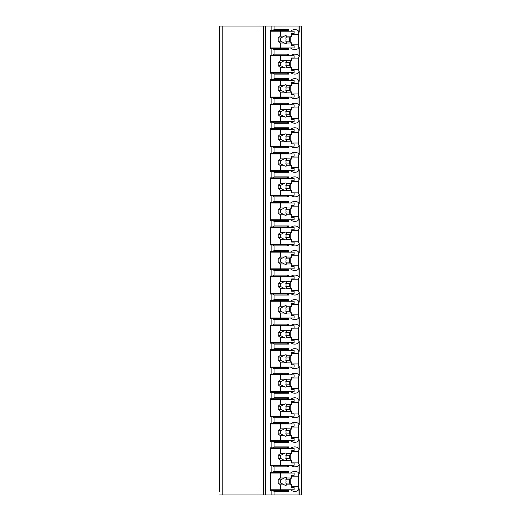 <?xml version="1.0" encoding="UTF-8"?>
<svg xmlns="http://www.w3.org/2000/svg" width="521" height="521" viewBox="0 0 521 521"><rect width="100%" height="100%" fill="white"/><g stroke="black" fill="none" stroke-linecap="round" stroke-linejoin="round"><path stroke-width="0.78" d="M291.617 486.679L298.676 486.679A12.244 8.655 90 0 1 297.992 487.78L299.223 488.861L299.223 494.95L301.412 494.95L301.412 26.05L219.588 26.05L219.588 491.407M219.588 466.862L219.588 471.655M219.588 442.316L219.588 447.109M219.588 417.764L219.588 422.564M219.588 393.218L219.588 398.018M219.588 368.673L219.588 373.466M219.588 344.127L219.588 348.92M219.588 319.581L219.588 324.375M219.588 295.036L219.588 299.829M219.588 270.484L219.588 275.283M219.588 245.938L219.588 250.738M219.588 221.392L219.588 226.186M219.588 196.847L219.588 201.64M219.588 172.301L219.588 177.094M219.588 147.756L219.588 152.549M219.588 123.203L219.588 128.003M219.588 98.658L219.588 103.458M219.588 74.112L219.588 78.905M219.588 49.567L219.588 54.36M299.223 494.95L219.588 494.95M222.812 26.05L222.812 494.95M288.654 47.958L288.654 49.567L274.079 49.567L272.711 48.596L270.432 48.596L270.432 30.557L271.115 30.557L271.115 26.05M271.115 48.596L271.115 55.109L270.432 55.109L270.432 73.148L271.115 73.148L271.115 79.654L270.432 79.654L270.432 97.694L271.115 97.694L271.115 104.2L270.432 104.2L270.432 122.24L271.115 122.24L271.115 128.746L270.432 128.746L270.432 146.785L271.115 146.785L271.115 153.291L270.432 153.291L270.432 171.331L271.115 171.331L271.115 177.843L270.432 177.843L270.432 195.876L271.115 195.876L271.115 202.389L270.432 202.389L270.432 220.429L271.115 220.429L271.115 226.935L270.432 226.935L270.432 244.974L271.115 244.974L271.115 251.48L270.432 251.48L270.432 269.52L271.115 269.52L271.115 276.026L270.432 276.026L270.432 294.065L271.115 294.065L271.115 300.571L270.432 300.571L270.432 318.611L271.115 318.611L271.115 325.124L270.432 325.124L270.432 343.157L271.115 343.157L271.115 349.669L270.432 349.669L270.432 367.709L271.115 367.709L271.115 374.215L270.432 374.215L270.432 392.254L271.115 392.254L271.115 398.76L270.432 398.76L270.432 416.8L271.115 416.8L271.115 423.306L270.432 423.306L270.432 441.346L271.115 441.346L271.115 447.852L270.432 447.852L270.432 465.891L271.115 465.891L271.115 472.404L270.432 472.404L270.432 490.443L271.115 490.443L271.115 494.95M272.711 30.557L274.079 29.593L288.654 29.593L287.286 30.557L271.115 30.557M272.711 490.443L287.286 490.443L288.654 491.407L274.079 491.407L272.711 490.443L271.115 490.443M274.079 491.407L274.079 494.95M288.654 465.246L288.654 466.862L274.079 466.862L272.711 465.891L271.115 465.891M274.079 466.862L274.079 471.433L288.654 471.433L287.286 472.404L272.711 472.404L274.079 471.433M272.711 472.404L271.115 472.404M288.654 440.701L288.654 442.316L274.079 442.316L272.711 441.346L271.115 441.346M274.079 442.316L274.079 446.888L288.654 446.888L288.654 448.496M271.115 447.852L272.711 447.852L274.079 446.888M288.654 416.155L288.654 417.764L274.079 417.764L272.711 416.8L271.115 416.8M274.079 417.764L274.079 422.342L288.654 422.342L288.654 423.951M271.115 423.306L272.711 423.306L274.079 422.342M288.654 391.61L288.654 393.218L274.079 393.218L272.711 392.254L271.115 392.254M274.079 393.218L274.079 397.797L288.654 397.797L288.654 399.405M271.115 398.76L272.711 398.76L274.079 397.797M288.654 367.064L288.654 368.673L274.079 368.673L272.711 367.709L271.115 367.709M274.079 368.673L274.079 373.244L288.654 373.244L288.654 374.86M271.115 374.215L272.711 374.215L274.079 373.244M288.654 342.518L288.654 344.127L274.079 344.127L272.711 343.157L271.115 343.157M274.079 344.127L274.079 348.699L288.654 348.699L288.654 350.314M271.115 349.669L272.711 349.669L274.079 348.699M288.654 317.966L288.654 319.581L274.079 319.581L272.711 318.611L271.115 318.611M274.079 319.581L274.079 324.153L288.654 324.153L288.654 325.762M271.115 325.124L272.711 325.124L274.079 324.153M288.654 293.421L288.654 295.036L274.079 295.036L272.711 294.065L271.115 294.065M274.079 295.036L274.079 299.608L288.654 299.608L288.654 301.216M271.115 300.571L272.711 300.571L274.079 299.608M288.654 268.875L288.654 270.484L274.079 270.484L272.711 269.52L271.115 269.52M274.079 270.484L274.079 275.062L288.654 275.062L288.654 276.671M271.115 276.026L272.711 276.026L274.079 275.062M288.654 244.329L288.654 245.938L274.079 245.938L272.711 244.974L271.115 244.974M274.079 245.938L274.079 250.516L288.654 250.516L288.654 252.125M271.115 251.48L272.711 251.48L274.079 250.516M288.654 219.784L288.654 221.392L274.079 221.392L272.711 220.429L271.115 220.429M274.079 221.392L274.079 225.964L288.654 225.964L288.654 227.579M271.115 226.935L272.711 226.935L274.079 225.964M288.654 195.238L288.654 196.847L274.079 196.847L272.711 195.876L271.115 195.876M274.079 196.847L274.079 201.419L288.654 201.419L288.654 203.034M271.115 202.389L272.711 202.389L274.079 201.419M288.654 170.686L288.654 172.301L274.079 172.301L272.711 171.331L271.115 171.331M274.079 172.301L274.079 176.873L288.654 176.873L288.654 178.482M271.115 177.843L272.711 177.843L274.079 176.873M288.654 146.141L288.654 147.756L274.079 147.756L272.711 146.785L271.115 146.785M274.079 147.756L274.079 152.327L288.654 152.327L288.654 153.936M271.115 153.291L272.711 153.291L274.079 152.327M288.654 121.595L288.654 123.203L274.079 123.203L272.711 122.24L271.115 122.24M274.079 123.203L274.079 127.782L288.654 127.782L288.654 129.39M271.115 128.746L272.711 128.746L274.079 127.782M288.654 97.049L288.654 98.658L274.079 98.658L272.711 97.694L271.115 97.694M274.079 98.658L274.079 103.236L288.654 103.236L288.654 104.845M271.115 104.2L272.711 104.2L274.079 103.236M288.654 72.504L288.654 74.112L274.079 74.112L272.711 73.148L271.115 73.148M274.079 74.112L274.079 78.684L288.654 78.684L288.654 80.299M271.115 79.654L272.711 79.654L274.079 78.684M274.079 49.567L274.079 54.138L288.654 54.138L288.654 55.754M271.115 55.109L272.711 55.109L274.079 54.138M274.079 26.05L274.079 29.593M288.654 489.799L288.654 491.407M290.516 489.799A12.244 8.655 90 0 0 294.808 491.407A12.244 8.655 90 0 0 297.992 490.548L297.992 494.95M290.516 465.246A12.244 8.655 90 0 0 294.808 466.862A12.244 8.655 90 0 0 297.992 466.002L297.992 472.293A12.244 8.655 90 0 0 294.808 471.433A12.244 8.655 90 0 0 290.516 473.042M288.654 471.433L288.654 473.042M290.516 440.701A12.244 8.655 90 0 0 294.808 442.316A12.244 8.655 90 0 0 297.992 441.45L297.992 447.747A12.244 8.655 90 0 0 294.808 446.888A12.244 8.655 90 0 0 290.516 448.496M290.516 416.155A12.244 8.655 90 0 0 294.808 417.764A12.244 8.655 90 0 0 297.992 416.904L297.992 423.202A12.244 8.655 90 0 0 294.808 422.342A12.244 8.655 90 0 0 290.516 423.951M290.516 391.61A12.244 8.655 90 0 0 294.808 393.218A12.244 8.655 90 0 0 297.992 392.359L297.992 398.656A12.244 8.655 90 0 0 294.808 397.797A12.244 8.655 90 0 0 290.516 399.405M290.516 367.064A12.244 8.655 90 0 0 294.808 368.673A12.244 8.655 90 0 0 297.992 367.813L297.992 374.111A12.244 8.655 90 0 0 294.808 373.244A12.244 8.655 90 0 0 290.516 374.86M290.516 342.518A12.244 8.655 90 0 0 294.808 344.127A12.244 8.655 90 0 0 297.992 343.267L297.992 349.558A12.244 8.655 90 0 0 294.808 348.699A12.244 8.655 90 0 0 290.516 350.314M290.516 317.966A12.244 8.655 90 0 0 294.808 319.581A12.244 8.655 90 0 0 297.992 318.722L297.992 325.013A12.244 8.655 90 0 0 294.808 324.153A12.244 8.655 90 0 0 290.516 325.762M290.516 293.421A12.244 8.655 90 0 0 294.808 295.036A12.244 8.655 90 0 0 297.992 294.17L297.992 300.467A12.244 8.655 90 0 0 294.808 299.608A12.244 8.655 90 0 0 290.516 301.216M290.516 268.875A12.244 8.655 90 0 0 294.808 270.484A12.244 8.655 90 0 0 297.992 269.624L297.992 275.922A12.244 8.655 90 0 0 294.808 275.062A12.244 8.655 90 0 0 290.516 276.671M290.516 244.329A12.244 8.655 90 0 0 294.808 245.938A12.244 8.655 90 0 0 297.992 245.078L297.992 251.376A12.244 8.655 90 0 0 294.808 250.516A12.244 8.655 90 0 0 290.516 252.125M290.516 219.784A12.244 8.655 90 0 0 294.808 221.392A12.244 8.655 90 0 0 297.992 220.533L297.992 226.83A12.244 8.655 90 0 0 294.808 225.964A12.244 8.655 90 0 0 290.516 227.579M290.516 195.238A12.244 8.655 90 0 0 294.808 196.847A12.244 8.655 90 0 0 297.992 195.987L297.992 202.278A12.244 8.655 90 0 0 294.808 201.419A12.244 8.655 90 0 0 290.516 203.034M290.516 170.686A12.244 8.655 90 0 0 294.808 172.301A12.244 8.655 90 0 0 297.992 171.442L297.992 177.733A12.244 8.655 90 0 0 294.808 176.873A12.244 8.655 90 0 0 290.516 178.482M290.516 146.141A12.244 8.655 90 0 0 294.808 147.756A12.244 8.655 90 0 0 297.992 146.889L297.992 153.187A12.244 8.655 90 0 0 294.808 152.327A12.244 8.655 90 0 0 290.516 153.936M290.516 121.595A12.244 8.655 90 0 0 294.808 123.203A12.244 8.655 90 0 0 297.992 122.344L297.992 128.641A12.244 8.655 90 0 0 294.808 127.782A12.244 8.655 90 0 0 290.516 129.39M290.516 97.049A12.244 8.655 90 0 0 294.808 98.658A12.244 8.655 90 0 0 297.992 97.798L297.992 104.096A12.244 8.655 90 0 0 294.808 103.236A12.244 8.655 90 0 0 290.516 104.845M290.516 72.504A12.244 8.655 90 0 0 294.808 74.112A12.244 8.655 90 0 0 297.992 73.253L297.992 79.55A12.244 8.655 90 0 0 294.808 78.684A12.244 8.655 90 0 0 290.516 80.299M290.516 47.958A12.244 8.655 90 0 0 294.808 49.567A12.244 8.655 90 0 0 297.992 48.707L297.992 54.998A12.244 8.655 90 0 0 294.808 54.138A12.244 8.655 90 0 0 290.516 55.754M297.992 26.05L297.992 30.452A12.244 8.655 90 0 0 294.808 29.593A12.244 8.655 90 0 0 290.516 31.201M288.654 29.593L288.654 31.201M277.263 490.443L277.263 489.799M277.263 473.042L277.263 472.404M290.249 483.762L290.249 479.079M299.223 488.861L297.992 490.548M297.992 48.707L299.223 47.02L297.992 45.939A12.244 8.655 90 0 0 298.676 44.839L298.676 34.321A12.244 8.655 90 0 0 297.992 33.22L299.223 32.139L297.992 30.452M298.676 486.679L298.676 476.161A12.244 8.655 90 0 0 297.992 475.061L299.223 473.98L297.992 472.293M297.992 466.002L299.223 464.315L297.992 463.234A12.244 8.655 90 0 0 298.676 462.134L298.676 451.616A12.244 8.655 90 0 0 297.992 450.515L299.223 449.434L297.992 447.747M297.992 441.45L299.223 439.77L297.992 438.689A12.244 8.655 90 0 0 298.676 437.588L298.676 427.07A12.244 8.655 90 0 0 297.992 425.97L299.223 424.882L297.992 423.202M297.992 416.904L299.223 415.224L297.992 414.136A12.244 8.655 90 0 0 298.676 413.036L298.676 402.525A12.244 8.655 90 0 0 297.992 401.424L299.223 400.336L297.992 398.656M297.992 392.359L299.223 390.678L297.992 389.591A12.244 8.655 90 0 0 298.676 388.49L298.676 377.972A12.244 8.655 90 0 0 297.992 376.872L299.223 375.791L297.992 374.111M297.992 367.813L299.223 366.126L297.992 365.045A12.244 8.655 90 0 0 298.676 363.945L298.676 353.427A12.244 8.655 90 0 0 297.992 352.326L299.223 351.245L297.992 349.558M297.992 343.267L299.223 341.581L297.992 340.5A12.244 8.655 90 0 0 298.676 339.399L298.676 328.881A12.244 8.655 90 0 0 297.992 327.781L299.223 326.7L297.992 325.013M297.992 318.722L299.223 317.035L297.992 315.954A12.244 8.655 90 0 0 298.676 314.853L298.676 304.336A12.244 8.655 90 0 0 297.992 303.235L299.223 302.154L297.992 300.467M297.992 294.17L299.223 292.489L297.992 291.408A12.244 8.655 90 0 0 298.676 290.308L298.676 279.79A12.244 8.655 90 0 0 297.992 278.689L299.223 277.602L297.992 275.922M297.992 269.624L299.223 267.944L297.992 266.856A12.244 8.655 90 0 0 298.676 265.756L298.676 255.244A12.244 8.655 90 0 0 297.992 254.144L299.223 253.056L297.992 251.376M297.992 245.078L299.223 243.398L297.992 242.311A12.244 8.655 90 0 0 298.676 241.21L298.676 230.692A12.244 8.655 90 0 0 297.992 229.592L299.223 228.511L297.992 226.83M297.992 220.533L299.223 218.846L297.992 217.765A12.244 8.655 90 0 0 298.676 216.664L298.676 206.147A12.244 8.655 90 0 0 297.992 205.046L299.223 203.965L297.992 202.278M297.992 195.987L299.223 194.3L297.992 193.219A12.244 8.655 90 0 0 298.676 192.119L298.676 181.601A12.244 8.655 90 0 0 297.992 180.5L299.223 179.419L297.992 177.733M297.992 171.442L299.223 169.755L297.992 168.674A12.244 8.655 90 0 0 298.676 167.573L298.676 157.055A12.244 8.655 90 0 0 297.992 155.955L299.223 154.874L297.992 153.187M297.992 146.889L299.223 145.209L297.992 144.128A12.244 8.655 90 0 0 298.676 143.028L298.676 132.51A12.244 8.655 90 0 0 297.992 131.409L299.223 130.322L297.992 128.641M297.992 122.344L299.223 120.664L297.992 119.576A12.244 8.655 90 0 0 298.676 118.475L298.676 107.964A12.244 8.655 90 0 0 297.992 106.864L299.223 105.776L297.992 104.096M297.992 97.798L299.223 96.118L297.992 95.03A12.244 8.655 90 0 0 298.676 93.93L298.676 83.412A12.244 8.655 90 0 0 297.992 82.311L299.223 81.23L297.992 79.55M297.992 73.253L299.223 71.566L297.992 70.485A12.244 8.655 90 0 0 298.676 69.384L298.676 58.866A12.244 8.655 90 0 0 297.992 57.766L299.223 56.685L297.992 54.998M298.676 44.839L291.617 44.839M298.676 462.134L291.617 462.134M272.711 465.891L287.286 465.891L288.654 466.862M277.263 465.891L277.263 465.246M272.711 447.852L287.286 447.852L288.654 446.888M277.263 448.496L277.263 447.852M298.676 451.616L291.617 451.616M290.249 459.216L290.249 454.533M270.432 448.496L294.124 448.496L294.124 450.756L291.617 450.756L291.617 453.439L286.856 453.439A3.868 2.735 90 0 0 285.606 453.01A3.868 2.735 90 0 0 284.349 453.439L280.454 453.439L278.175 455.263L278.175 458.487L280.839 458.487L284.349 460.31L280.454 460.31L280.454 465.246L294.124 465.246L294.124 462.993L291.617 462.993L291.617 460.31L286.856 460.31L285.808 458.487L289.337 458.487L291.617 460.31M280.454 448.496L280.454 453.439M284.349 460.31A3.868 2.735 90 0 0 285.606 460.74A3.868 2.735 90 0 0 286.856 460.31M291.617 453.439L289.337 455.263L289.337 458.487M285.808 458.487A3.868 2.735 90 0 0 285.808 455.263L289.337 455.263M285.808 455.263L286.856 453.439M284.349 453.439L280.839 455.263A3.868 2.735 90 0 0 280.839 458.487M278.175 455.263L280.839 455.263M278.175 458.487L280.454 460.31M270.432 465.246L280.454 465.246M298.676 476.161L291.617 476.161M298.676 437.588L291.617 437.588M272.711 441.346L287.286 441.346L288.654 442.316M277.263 441.346L277.263 440.701M272.711 423.306L287.286 423.306L288.654 422.342M277.263 423.951L277.263 423.306M298.676 427.07L291.617 427.07M290.249 434.664L290.249 429.988M270.432 423.951L294.124 423.951L294.124 426.204L291.617 426.204L291.617 428.894L286.856 428.894A3.868 2.735 90 0 0 285.606 428.464A3.868 2.735 90 0 0 284.349 428.894L280.454 428.894L278.175 430.717L278.175 433.934L280.839 433.934L284.349 435.758L280.454 435.758L280.454 440.701L294.124 440.701L294.124 438.448L291.617 438.448L291.617 435.758L286.856 435.758L285.808 433.934L289.337 433.934L291.617 435.758M280.454 423.951L280.454 428.894M284.349 435.758A3.868 2.735 90 0 0 285.606 436.194A3.868 2.735 90 0 0 286.856 435.758M291.617 428.894L289.337 430.717L289.337 433.934M285.808 433.934A3.868 2.735 90 0 0 285.808 430.717L289.337 430.717M285.808 430.717L286.856 428.894M284.349 428.894L280.839 430.717A3.868 2.735 90 0 0 280.839 433.934M278.175 430.717L280.839 430.717M278.175 433.934L280.454 435.758M270.432 440.701L280.454 440.701M298.676 413.036L291.617 413.036M272.711 416.8L287.286 416.8L288.654 417.764M277.263 416.8L277.263 416.155M272.711 398.76L287.286 398.76L288.654 397.797M277.263 399.405L277.263 398.76M298.676 402.525L291.617 402.525M290.249 410.118L290.249 405.442M270.432 399.405L294.124 399.405L294.124 401.658L291.617 401.658L291.617 404.348L286.856 404.348A3.868 2.735 90 0 0 285.606 403.912A3.868 2.735 90 0 0 284.349 404.348L280.454 404.348L278.175 406.172L278.175 409.389L280.839 409.389L284.349 411.212L280.454 411.212L280.454 416.155L294.124 416.155L294.124 413.902L291.617 413.902L291.617 411.212L286.856 411.212L285.808 409.389L289.337 409.389L291.617 411.212M280.454 399.405L280.454 404.348M284.349 411.212A3.868 2.735 90 0 0 285.606 411.649A3.868 2.735 90 0 0 286.856 411.212M291.617 404.348L289.337 406.172L289.337 409.389M285.808 409.389A3.868 2.735 90 0 0 285.808 406.172L289.337 406.172M285.808 406.172L286.856 404.348M284.349 404.348L280.839 406.172A3.868 2.735 90 0 0 280.839 409.389M278.175 406.172L280.839 406.172M278.175 409.389L280.454 411.212M270.432 416.155L280.454 416.155M298.676 388.49L291.617 388.49M272.711 392.254L287.286 392.254L288.654 393.218M277.263 392.254L277.263 391.61M272.711 374.215L287.286 374.215L288.654 373.244M277.263 374.86L277.263 374.215M298.676 377.972L291.617 377.972M290.249 385.573L290.249 380.897M270.432 374.86L294.124 374.86L294.124 377.113L291.617 377.113L291.617 379.802L286.856 379.802A3.868 2.735 90 0 0 285.606 379.366A3.868 2.735 90 0 0 284.349 379.802L280.454 379.802L278.175 381.626L278.175 384.843L280.839 384.843L284.349 386.667L280.454 386.667L280.454 391.61L294.124 391.61L294.124 389.356L291.617 389.356L291.617 386.667L286.856 386.667L285.808 384.843L289.337 384.843L291.617 386.667M280.454 374.86L280.454 379.802M284.349 386.667A3.868 2.735 90 0 0 285.606 387.096A3.868 2.735 90 0 0 286.856 386.667M291.617 379.802L289.337 381.626L289.337 384.843M285.808 384.843A3.868 2.735 90 0 0 285.808 381.626L289.337 381.626M285.808 381.626L286.856 379.802M284.349 379.802L280.839 381.626A3.868 2.735 90 0 0 280.839 384.843M278.175 381.626L280.839 381.626M278.175 384.843L280.454 386.667M270.432 391.61L280.454 391.61M298.676 363.945L291.617 363.945M272.711 367.709L287.286 367.709L288.654 368.673M277.263 367.709L277.263 367.064M272.711 349.669L287.286 349.669L288.654 348.699M277.263 350.314L277.263 349.669M298.676 353.427L291.617 353.427M290.249 361.027L290.249 356.344M270.432 350.314L294.124 350.314L294.124 352.567L291.617 352.567L291.617 355.25L286.856 355.25A3.868 2.735 90 0 0 285.606 354.821A3.868 2.735 90 0 0 284.349 355.25L280.454 355.25L278.175 357.074L278.175 360.298L280.839 360.298L284.349 362.121L280.454 362.121L280.454 367.064L294.124 367.064L294.124 364.804L291.617 364.804L291.617 362.121L286.856 362.121L285.808 360.298L289.337 360.298L291.617 362.121M280.454 350.314L280.454 355.25M284.349 362.121A3.868 2.735 90 0 0 285.606 362.551A3.868 2.735 90 0 0 286.856 362.121M291.617 355.25L289.337 357.074L289.337 360.298M285.808 360.298A3.868 2.735 90 0 0 285.808 357.074L289.337 357.074M285.808 357.074L286.856 355.25M284.349 355.25L280.839 357.074A3.868 2.735 90 0 0 280.839 360.298M278.175 357.074L280.839 357.074M278.175 360.298L280.454 362.121M270.432 367.064L280.454 367.064M298.676 339.399L291.617 339.399M272.711 343.157L287.286 343.157L288.654 344.127M277.263 343.157L277.263 342.518M272.711 325.124L287.286 325.124L288.654 324.153M277.263 325.762L277.263 325.124M298.676 328.881L291.617 328.881M290.249 336.481L290.249 331.799M270.432 325.762L294.124 325.762L294.124 328.022L291.617 328.022L291.617 330.705L286.856 330.705A3.868 2.735 90 0 0 285.606 330.275A3.868 2.735 90 0 0 284.349 330.705L280.454 330.705L278.175 332.528L278.175 335.752L280.839 335.752L284.349 337.575L280.454 337.575L280.454 342.518L294.124 342.518L294.124 340.259L291.617 340.259L291.617 337.575L286.856 337.575L285.808 335.752L289.337 335.752L291.617 337.575M280.454 325.762L280.454 330.705M284.349 337.575A3.868 2.735 90 0 0 285.606 338.005A3.868 2.735 90 0 0 286.856 337.575M291.617 330.705L289.337 332.528L289.337 335.752M285.808 335.752A3.868 2.735 90 0 0 285.808 332.528L289.337 332.528M285.808 332.528L286.856 330.705M284.349 330.705L280.839 332.528A3.868 2.735 90 0 0 280.839 335.752M278.175 332.528L280.839 332.528M278.175 335.752L280.454 337.575M270.432 342.518L280.454 342.518M298.676 314.853L291.617 314.853M272.711 318.611L287.286 318.611L288.654 319.581M277.263 318.611L277.263 317.966M272.711 300.571L287.286 300.571L288.654 299.608M277.263 301.216L277.263 300.571M298.676 304.336L291.617 304.336M290.249 311.936L290.249 307.253M270.432 301.216L294.124 301.216L294.124 303.476L291.617 303.476L291.617 306.159L286.856 306.159A3.868 2.735 90 0 0 285.606 305.729A3.868 2.735 90 0 0 284.349 306.159L280.454 306.159L278.175 307.983L278.175 311.206L280.839 311.206L284.349 313.03L280.454 313.03L280.454 317.966L294.124 317.966L294.124 315.713L291.617 315.713L291.617 313.03L286.856 313.03L285.808 311.206L289.337 311.206L291.617 313.03M280.454 301.216L280.454 306.159M284.349 313.03A3.868 2.735 90 0 0 285.606 313.46A3.868 2.735 90 0 0 286.856 313.03M291.617 306.159L289.337 307.983L289.337 311.206M285.808 311.206A3.868 2.735 90 0 0 285.808 307.983L289.337 307.983M285.808 307.983L286.856 306.159M284.349 306.159L280.839 307.983A3.868 2.735 90 0 0 280.839 311.206M278.175 307.983L280.839 307.983M278.175 311.206L280.454 313.03M270.432 317.966L280.454 317.966M298.676 290.308L291.617 290.308M272.711 294.065L287.286 294.065L288.654 295.036M277.263 294.065L277.263 293.421M272.711 276.026L287.286 276.026L288.654 275.062M277.263 276.671L277.263 276.026M298.676 279.79L291.617 279.79M290.249 287.384L290.249 282.708M270.432 276.671L294.124 276.671L294.124 278.924L291.617 278.924L291.617 281.614L286.856 281.614A3.868 2.735 90 0 0 285.606 281.184A3.868 2.735 90 0 0 284.349 281.614L280.454 281.614L278.175 283.437L278.175 286.654L280.839 286.654L284.349 288.478L280.454 288.478L280.454 293.421L294.124 293.421L294.124 291.167L291.617 291.167L291.617 288.478L286.856 288.478L285.808 286.654L289.337 286.654L291.617 288.478M280.454 276.671L280.454 281.614M284.349 288.478A3.868 2.735 90 0 0 285.606 288.914A3.868 2.735 90 0 0 286.856 288.478M291.617 281.614L289.337 283.437L289.337 286.654M285.808 286.654A3.868 2.735 90 0 0 285.808 283.437L289.337 283.437M285.808 283.437L286.856 281.614M284.349 281.614L280.839 283.437A3.868 2.735 90 0 0 280.839 286.654M278.175 283.437L280.839 283.437M278.175 286.654L280.454 288.478M270.432 293.421L280.454 293.421M298.676 265.756L291.617 265.756M272.711 269.52L287.286 269.52L288.654 270.484M277.263 269.52L277.263 268.875M272.711 251.48L287.286 251.48L288.654 250.516M277.263 252.125L277.263 251.48M298.676 255.244L291.617 255.244M290.249 262.838L290.249 258.162M270.432 252.125L294.124 252.125L294.124 254.378L291.617 254.378L291.617 257.068L286.856 257.068A3.868 2.735 90 0 0 285.606 256.632A3.868 2.735 90 0 0 284.349 257.068L280.454 257.068L278.175 258.891L278.175 262.109L280.839 262.109L284.349 263.932L280.454 263.932L280.454 268.875L294.124 268.875L294.124 266.622L291.617 266.622L291.617 263.932L286.856 263.932L285.808 262.109L289.337 262.109L291.617 263.932M280.454 252.125L280.454 257.068M284.349 263.932A3.868 2.735 90 0 0 285.606 264.368A3.868 2.735 90 0 0 286.856 263.932M291.617 257.068L289.337 258.891L289.337 262.109M285.808 262.109A3.868 2.735 90 0 0 285.808 258.891L289.337 258.891M285.808 258.891L286.856 257.068M284.349 257.068L280.839 258.891A3.868 2.735 90 0 0 280.839 262.109M278.175 258.891L280.839 258.891M278.175 262.109L280.454 263.932M270.432 268.875L280.454 268.875M298.676 241.21L291.617 241.21M272.711 244.974L287.286 244.974L288.654 245.938M277.263 244.974L277.263 244.329M272.711 226.935L287.286 226.935L288.654 225.964M277.263 227.579L277.263 226.935M298.676 230.692L291.617 230.692M290.249 238.292L290.249 233.616M270.432 227.579L294.124 227.579L294.124 229.833L291.617 229.833L291.617 232.522L286.856 232.522A3.868 2.735 90 0 0 285.606 232.086A3.868 2.735 90 0 0 284.349 232.522L280.454 232.522L278.175 234.346L278.175 237.563L280.839 237.563L284.349 239.386L280.454 239.386L280.454 244.329L294.124 244.329L294.124 242.076L291.617 242.076L291.617 239.386L286.856 239.386L285.808 237.563L289.337 237.563L291.617 239.386M280.454 227.579L280.454 232.522M284.349 239.386A3.868 2.735 90 0 0 285.606 239.816A3.868 2.735 90 0 0 286.856 239.386M291.617 232.522L289.337 234.346L289.337 237.563M285.808 237.563A3.868 2.735 90 0 0 285.808 234.346L289.337 234.346M285.808 234.346L286.856 232.522M284.349 232.522L280.839 234.346A3.868 2.735 90 0 0 280.839 237.563M278.175 234.346L280.839 234.346M278.175 237.563L280.454 239.386M270.432 244.329L280.454 244.329M298.676 216.664L291.617 216.664M272.711 220.429L287.286 220.429L288.654 221.392M277.263 220.429L277.263 219.784M272.711 202.389L287.286 202.389L288.654 201.419M277.263 203.034L277.263 202.389M298.676 206.147L291.617 206.147M290.249 213.747L290.249 209.064M270.432 203.034L294.124 203.034L294.124 205.287L291.617 205.287L291.617 207.97L286.856 207.97A3.868 2.735 90 0 0 285.606 207.54A3.868 2.735 90 0 0 284.349 207.97L280.454 207.97L278.175 209.794L278.175 213.017L280.839 213.017L284.349 214.841L280.454 214.841L280.454 219.784L294.124 219.784L294.124 217.524L291.617 217.524L291.617 214.841L286.856 214.841L285.808 213.017L289.337 213.017L291.617 214.841M280.454 203.034L280.454 207.97M284.349 214.841A3.868 2.735 90 0 0 285.606 215.271A3.868 2.735 90 0 0 286.856 214.841M291.617 207.97L289.337 209.794L289.337 213.017M285.808 213.017A3.868 2.735 90 0 0 285.808 209.794L289.337 209.794M285.808 209.794L286.856 207.97M284.349 207.97L280.839 209.794A3.868 2.735 90 0 0 280.839 213.017M278.175 209.794L280.839 209.794M278.175 213.017L280.454 214.841M270.432 219.784L280.454 219.784M298.676 192.119L291.617 192.119M272.711 195.876L287.286 195.876L288.654 196.847M277.263 195.876L277.263 195.238M272.711 177.843L287.286 177.843L288.654 176.873M277.263 178.482L277.263 177.843M298.676 181.601L291.617 181.601M290.249 189.201L290.249 184.519M270.432 178.482L294.124 178.482L294.124 180.741L291.617 180.741L291.617 183.425L286.856 183.425A3.868 2.735 90 0 0 285.606 182.995A3.868 2.735 90 0 0 284.349 183.425L280.454 183.425L278.175 185.248L278.175 188.472L280.839 188.472L284.349 190.295L280.454 190.295L280.454 195.238L294.124 195.238L294.124 192.978L291.617 192.978L291.617 190.295L286.856 190.295L285.808 188.472L289.337 188.472L291.617 190.295M280.454 178.482L280.454 183.425M284.349 190.295A3.868 2.735 90 0 0 285.606 190.725A3.868 2.735 90 0 0 286.856 190.295M291.617 183.425L289.337 185.248L289.337 188.472M285.808 188.472A3.868 2.735 90 0 0 285.808 185.248L289.337 185.248M285.808 185.248L286.856 183.425M284.349 183.425L280.839 185.248A3.868 2.735 90 0 0 280.839 188.472M278.175 185.248L280.839 185.248M278.175 188.472L280.454 190.295M270.432 195.238L280.454 195.238M298.676 167.573L291.617 167.573M272.711 171.331L287.286 171.331L288.654 172.301M277.263 171.331L277.263 170.686M272.711 153.291L287.286 153.291L288.654 152.327M277.263 153.936L277.263 153.291M298.676 157.055L291.617 157.055M290.249 164.656L290.249 159.973M270.432 153.936L294.124 153.936L294.124 156.196L291.617 156.196L291.617 158.879L286.856 158.879A3.868 2.735 90 0 0 285.606 158.449A3.868 2.735 90 0 0 284.349 158.879L280.454 158.879L278.175 160.702L278.175 163.926L280.839 163.926L284.349 165.75L280.454 165.75L280.454 170.686L294.124 170.686L294.124 168.433L291.617 168.433L291.617 165.75L286.856 165.75L285.808 163.926L289.337 163.926L291.617 165.75M280.454 153.936L280.454 158.879M284.349 165.75A3.868 2.735 90 0 0 285.606 166.179A3.868 2.735 90 0 0 286.856 165.75M291.617 158.879L289.337 160.702L289.337 163.926M285.808 163.926A3.868 2.735 90 0 0 285.808 160.702L289.337 160.702M285.808 160.702L286.856 158.879M284.349 158.879L280.839 160.702A3.868 2.735 90 0 0 280.839 163.926M278.175 160.702L280.839 160.702M278.175 163.926L280.454 165.75M270.432 170.686L280.454 170.686M298.676 143.028L291.617 143.028M272.711 146.785L287.286 146.785L288.654 147.756M277.263 146.785L277.263 146.141M272.711 128.746L287.286 128.746L288.654 127.782M277.263 129.39L277.263 128.746M298.676 132.51L291.617 132.51M290.249 140.103L290.249 135.427M270.432 129.39L294.124 129.39L294.124 131.644L291.617 131.644L291.617 134.333L286.856 134.333A3.868 2.735 90 0 0 285.606 133.904A3.868 2.735 90 0 0 284.349 134.333L280.454 134.333L278.175 136.157L278.175 139.374L280.839 139.374L284.349 141.198L280.454 141.198L280.454 146.141L294.124 146.141L294.124 143.887L291.617 143.887L291.617 141.198L286.856 141.198L285.808 139.374L289.337 139.374L291.617 141.198M280.454 129.39L280.454 134.333M284.349 141.198A3.868 2.735 90 0 0 285.606 141.634A3.868 2.735 90 0 0 286.856 141.198M291.617 134.333L289.337 136.157L289.337 139.374M285.808 139.374A3.868 2.735 90 0 0 285.808 136.157L289.337 136.157M285.808 136.157L286.856 134.333M284.349 134.333L280.839 136.157A3.868 2.735 90 0 0 280.839 139.374M278.175 136.157L280.839 136.157M278.175 139.374L280.454 141.198M270.432 146.141L280.454 146.141M298.676 118.475L291.617 118.475M272.711 122.24L287.286 122.24L288.654 123.203M277.263 122.24L277.263 121.595M272.711 104.2L287.286 104.2L288.654 103.236M277.263 104.845L277.263 104.2M298.676 107.964L291.617 107.964M290.249 115.558L290.249 110.882M270.432 104.845L294.124 104.845L294.124 107.098L291.617 107.098L291.617 109.788L286.856 109.788A3.868 2.735 90 0 0 285.606 109.351A3.868 2.735 90 0 0 284.349 109.788L280.454 109.788L278.175 111.611L278.175 114.828L280.839 114.828L284.349 116.652L280.454 116.652L280.454 121.595L294.124 121.595L294.124 119.342L291.617 119.342L291.617 116.652L286.856 116.652L285.808 114.828L289.337 114.828L291.617 116.652M280.454 104.845L280.454 109.788M284.349 116.652A3.868 2.735 90 0 0 285.606 117.088A3.868 2.735 90 0 0 286.856 116.652M291.617 109.788L289.337 111.611L289.337 114.828M285.808 114.828A3.868 2.735 90 0 0 285.808 111.611L289.337 111.611M285.808 111.611L286.856 109.788M284.349 109.788L280.839 111.611A3.868 2.735 90 0 0 280.839 114.828M278.175 111.611L280.839 111.611M278.175 114.828L280.454 116.652M270.432 121.595L280.454 121.595M298.676 93.93L291.617 93.93M272.711 97.694L287.286 97.694L288.654 98.658M277.263 97.694L277.263 97.049M272.711 79.654L287.286 79.654L288.654 78.684M277.263 80.299L277.263 79.654M298.676 83.412L291.617 83.412M290.249 91.012L290.249 86.336M270.432 80.299L294.124 80.299L294.124 82.552L291.617 82.552L291.617 85.242L286.856 85.242A3.868 2.735 90 0 0 285.606 84.806A3.868 2.735 90 0 0 284.349 85.242L280.454 85.242L278.175 87.066L278.175 90.283L280.839 90.283L284.349 92.106L280.454 92.106L280.454 97.049L294.124 97.049L294.124 94.796L291.617 94.796L291.617 92.106L286.856 92.106L285.808 90.283L289.337 90.283L291.617 92.106M280.454 80.299L280.454 85.242M284.349 92.106A3.868 2.735 90 0 0 285.606 92.536A3.868 2.735 90 0 0 286.856 92.106M291.617 85.242L289.337 87.066L289.337 90.283M285.808 90.283A3.868 2.735 90 0 0 285.808 87.066L289.337 87.066M285.808 87.066L286.856 85.242M284.349 85.242L280.839 87.066A3.868 2.735 90 0 0 280.839 90.283M278.175 87.066L280.839 87.066M278.175 90.283L280.454 92.106M270.432 97.049L280.454 97.049M298.676 69.384L291.617 69.384M272.711 73.148L287.286 73.148L288.654 74.112M277.263 73.148L277.263 72.504M272.711 55.109L287.286 55.109L288.654 54.138M277.263 55.754L277.263 55.109M298.676 58.866L291.617 58.866M290.249 66.467L290.249 61.784M270.432 55.754L294.124 55.754L294.124 58.007L291.617 58.007L291.617 60.69L286.856 60.69A3.868 2.735 90 0 0 285.606 60.26A3.868 2.735 90 0 0 284.349 60.69L280.454 60.69L278.175 62.513L278.175 65.737L280.839 65.737L284.349 67.561L280.454 67.561L280.454 72.504L294.124 72.504L294.124 70.244L291.617 70.244L291.617 67.561L286.856 67.561L285.808 65.737L289.337 65.737L291.617 67.561M280.454 55.754L280.454 60.69M284.349 67.561A3.868 2.735 90 0 0 285.606 67.99A3.868 2.735 90 0 0 286.856 67.561M291.617 60.69L289.337 62.513L289.337 65.737M285.808 65.737A3.868 2.735 90 0 0 285.808 62.513L289.337 62.513M285.808 62.513L286.856 60.69M284.349 60.69L280.839 62.513A3.868 2.735 90 0 0 280.839 65.737M278.175 62.513L280.839 62.513M278.175 65.737L280.454 67.561M270.432 72.504L280.454 72.504M298.676 34.321L291.617 34.321M290.249 41.921L290.249 37.238M277.263 48.596L277.263 47.958M277.263 31.201L277.263 30.557M272.711 48.596L287.286 48.596L288.654 49.567M270.432 31.201L294.124 31.201L294.124 33.461L291.617 33.461L291.617 36.144L286.856 36.144A3.868 2.735 90 0 0 285.606 35.715A3.868 2.735 90 0 0 284.349 36.144L280.454 36.144L278.175 37.968L278.175 41.192L280.839 41.192L284.349 43.015L280.454 43.015L280.454 47.958L294.124 47.958L294.124 45.698L291.617 45.698L291.617 43.015L286.856 43.015L285.808 41.192L289.337 41.192L291.617 43.015M280.454 31.201L280.454 36.144M284.349 43.015A3.868 2.735 90 0 0 285.606 43.445A3.868 2.735 90 0 0 286.856 43.015M291.617 36.144L289.337 37.968L289.337 41.192M285.808 41.192A3.868 2.735 90 0 0 285.808 37.968L289.337 37.968M285.808 37.968L286.856 36.144M284.349 36.144L280.839 37.968A3.868 2.735 90 0 0 280.839 41.192M278.175 37.968L280.839 37.968M278.175 41.192L280.454 43.015M270.432 47.958L280.454 47.958M270.432 473.042L294.124 473.042L294.124 475.302L291.617 475.302L291.617 477.985L286.856 477.985A3.868 2.735 90 0 0 285.606 477.555A3.868 2.735 90 0 0 284.349 477.985L280.454 477.985L278.175 479.808L278.175 483.032L280.839 483.032L284.349 484.856L280.454 484.856L280.454 489.799L294.124 489.799L294.124 487.539L291.617 487.539L291.617 484.856L286.856 484.856L285.808 483.032L289.337 483.032L291.617 484.856M280.454 473.042L280.454 477.985M284.349 484.856A3.868 2.735 90 0 0 285.606 485.285A3.868 2.735 90 0 0 286.856 484.856M291.617 477.985L289.337 479.808L289.337 483.032M285.808 483.032A3.868 2.735 90 0 0 285.808 479.808L289.337 479.808M285.808 479.808L286.856 477.985M284.349 477.985L280.839 479.808A3.868 2.735 90 0 0 280.839 483.032M278.175 479.808L280.839 479.808M278.175 483.032L280.454 484.856M270.432 489.799L280.454 489.799M263.385 26.05L263.385 494.95M265.664 26.05L265.664 494.95M299.223 464.315L299.223 473.98M299.223 439.77L299.223 449.434M299.223 415.224L299.223 424.882M299.223 390.678L299.223 400.336M299.223 366.126L299.223 375.791M299.223 341.581L299.223 351.245M299.223 317.035L299.223 326.7M299.223 292.489L299.223 302.154M299.223 267.944L299.223 277.602M299.223 243.398L299.223 253.056M299.223 218.846L299.223 228.511M299.223 194.3L299.223 203.965M299.223 169.755L299.223 179.419M299.223 145.209L299.223 154.874M299.223 120.664L299.223 130.322M299.223 96.118L299.223 105.776M299.223 71.566L299.223 81.23M299.223 47.02L299.223 56.685M299.223 26.05L299.223 32.139"/></g></svg>
